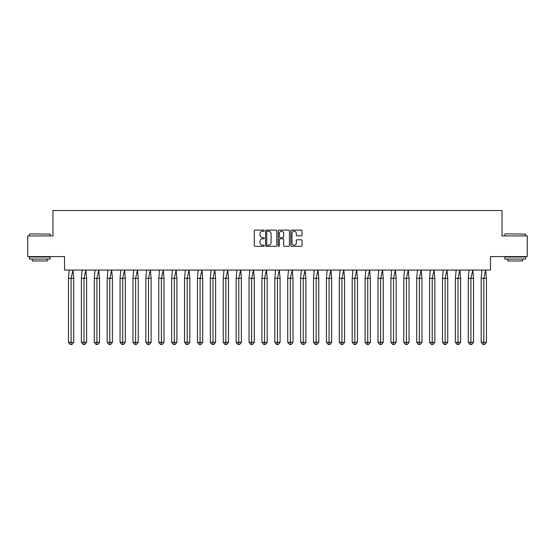 <?xml version="1.0" encoding="UTF-8"?>
<svg xmlns="http://www.w3.org/2000/svg" width="555" height="555" viewBox="0 0 555 555"><rect width="100%" height="100%" fill="white"/><g stroke="black" fill="none" stroke-linecap="round" stroke-linejoin="round"><path stroke-width="0.83" d="M264.27 230.686A0.569 0.569 0 0 0 263.708 230.117L255.085 230.117A0.812 0.812 0 0 0 254.273 230.929L254.273 245.532A0.812 0.812 0 0 0 255.085 246.344L263.708 246.344A0.569 0.569 0 0 0 264.27 245.775A0.569 0.569 0 0 0 263.708 245.213L262.591 245.213A2.595 2.595 0 0 1 259.99 242.611L259.99 241.397A2.595 2.595 0 0 1 262.591 238.803L263.708 238.803A0.569 0.569 0 0 0 264.27 238.234A0.569 0.569 0 0 0 263.708 237.665L262.591 237.665A2.595 2.595 0 0 1 259.99 235.063L259.99 233.849A2.595 2.595 0 0 1 262.591 231.255L263.708 231.255A0.569 0.569 0 0 0 264.27 230.686M27.75 235.917L27.75 256.583L64.54 256.583L64.54 270.063L490.46 270.063L490.46 256.583L527.25 256.583L527.25 235.917L502.032 235.917L502.032 210.539L52.968 210.539L52.968 235.917L27.75 235.917M301.212 235.84A0.812 0.812 0 0 0 302.024 235.029L302.024 230.929A0.812 0.812 0 0 0 301.212 230.117L291.639 230.117A0.812 0.812 0 0 0 290.827 230.929L290.827 245.532A0.812 0.812 0 0 0 291.639 246.344L301.212 246.344A0.812 0.812 0 0 0 302.024 245.532L302.024 240.586A0.812 0.812 0 0 0 301.212 239.774L297.119 239.774A0.812 0.812 0 0 0 296.308 240.586L296.308 243.041A2.171 2.171 0 0 1 294.136 245.213A2.171 2.171 0 0 1 291.965 243.041L291.965 233.426A2.171 2.171 0 0 1 294.136 231.255A2.171 2.171 0 0 1 296.308 233.426L296.308 235.029A0.812 0.812 0 0 0 297.119 235.84L301.212 235.84M276.792 230.929A0.812 0.812 0 0 0 275.981 230.117L266.4 230.117A0.812 0.812 0 0 0 265.588 230.929L265.588 245.532A0.812 0.812 0 0 0 266.4 246.344L275.981 246.344A0.812 0.812 0 0 0 276.792 245.532L276.792 230.929M279.019 230.117L288.6 230.117A0.812 0.812 0 0 1 289.412 230.929L289.412 245.532A0.812 0.812 0 0 1 288.6 246.344L284.5 246.344A0.812 0.812 0 0 1 283.688 245.532L283.688 239.607A0.812 0.812 0 0 0 282.877 238.803L280.157 238.803A0.812 0.812 0 0 0 279.345 239.607L279.345 245.775A0.569 0.569 0 0 1 278.776 246.344A0.569 0.569 0 0 1 278.208 245.775L278.208 230.929A0.812 0.812 0 0 1 279.019 230.117M267.295 231.255A0.569 0.569 0 0 0 266.726 231.824L266.726 244.644A0.569 0.569 0 0 0 267.295 245.213L268.474 245.213A2.595 2.595 0 0 0 271.069 242.611L271.069 233.849A2.595 2.595 0 0 0 268.474 231.255L267.295 231.255M283.688 233.461A2.171 2.171 0 0 0 281.517 231.296A2.171 2.171 0 0 0 279.345 233.461L279.345 236.853A0.812 0.812 0 0 0 280.157 237.665L282.877 237.665A0.812 0.812 0 0 0 283.688 236.853L283.688 233.461M69.25 270.063L68.48 278.326L68.48 342.317L68.48 278.326L71.109 278.326L71.109 342.317L73.739 342.317L71.99 344.461L70.235 344.461L68.48 342.317L71.637 342.317M71.109 342.317L70.936 344.461M71.109 278.326L72.969 270.063L73.739 278.326L71.109 278.326M73.739 342.317L73.739 278.326M71.99 344.461L71.109 344.461M29.692 233.849L50.11 234.099L29.692 233.849M39.78 259.067L29.443 259.067L29.443 257L50.11 257L50.11 259.067L39.78 259.067M47.217 259.067L47.217 260.968L32.336 260.968L32.336 259.067M505.133 233.849L525.557 234.099L505.133 233.849M515.22 259.067L504.89 259.067L504.89 257L525.557 257L525.557 259.067L515.22 259.067M522.664 259.067L522.664 260.968L507.783 260.968L507.783 259.067M82.147 270.063L81.377 278.326L81.377 342.317L81.377 278.326L84.006 278.326L84.006 342.317L86.635 342.317L84.887 344.461L83.132 344.461L81.377 342.317L84.533 342.317M84.006 342.317L83.833 344.461M95.044 270.063L94.274 278.326L94.274 342.317L94.274 278.326L96.903 278.326L96.903 342.317L99.532 342.317L97.784 344.461L96.029 344.461L94.274 342.317L97.43 342.317M96.903 342.317L96.73 344.461M107.941 270.063L107.17 278.326L107.17 342.317L107.17 278.326L109.8 278.326L109.8 342.317L112.429 342.317L110.681 344.461L108.926 344.461L107.17 342.317L110.327 342.317M109.8 342.317L109.626 344.461M120.837 270.063L120.067 278.326L120.067 342.317L120.067 278.326L122.697 278.326L122.697 342.317L125.326 342.317L123.578 344.461L121.822 344.461L120.067 342.317L123.224 342.317M122.697 342.317L122.523 344.461M133.734 270.063L132.964 278.326L132.964 342.317L132.964 278.326L135.593 278.326L135.593 342.317L138.223 342.317L136.475 344.461L134.719 344.461L132.964 342.317L136.121 342.317M135.593 342.317L135.42 344.461M84.006 278.326L85.865 270.063L86.635 278.326L84.006 278.326M86.635 342.317L86.635 278.326M84.887 344.461L84.006 344.461M96.903 278.326L98.762 270.063L99.532 278.326L96.903 278.326M99.532 342.317L99.532 278.326M97.784 344.461L96.903 344.461M109.8 278.326L111.659 270.063L112.429 278.326L109.8 278.326M112.429 342.317L112.429 278.326M110.681 344.461L109.8 344.461M122.697 278.326L124.556 270.063L125.326 278.326L122.697 278.326M125.326 342.317L125.326 278.326M123.578 344.461L122.697 344.461M135.593 278.326L137.453 270.063L138.223 278.326L135.593 278.326M138.223 342.317L138.223 278.326M136.475 344.461L135.593 344.461M146.631 270.063L145.861 278.326L145.861 342.317L145.861 278.326L148.49 278.326L148.49 342.317L151.12 342.317L149.371 344.461L147.616 344.461L145.861 342.317L149.018 342.317M148.49 342.317L148.317 344.461M148.49 278.326L150.35 270.063L151.12 278.326L148.49 278.326M151.12 342.317L151.12 278.326M149.371 344.461L148.49 344.461M159.528 270.063L158.758 278.326L158.758 342.317L158.758 278.326L161.387 278.326L161.387 342.317L164.016 342.317L162.268 344.461L160.513 344.461L158.758 342.317L161.914 342.317M161.387 342.317L161.214 344.461M161.387 278.326L163.246 270.063L164.016 278.326L161.387 278.326M164.016 342.317L164.016 278.326M162.268 344.461L161.387 344.461M172.425 270.063L171.655 278.326L171.655 342.317L171.655 278.326L174.284 278.326L174.284 342.317L176.913 342.317L175.165 344.461L173.41 344.461L171.655 342.317L174.811 342.317M174.284 342.317L174.11 344.461M174.284 278.326L176.143 270.063L176.913 278.326L174.284 278.326M176.913 342.317L176.913 278.326M175.165 344.461L174.284 344.461M185.321 270.063L184.551 278.326L184.551 342.317L184.551 278.326L187.181 278.326L187.181 342.317L189.81 342.317L188.062 344.461L186.307 344.461L184.551 342.317L187.708 342.317M187.181 342.317L187.007 344.461M187.181 278.326L189.04 270.063L189.81 278.326L187.181 278.326M189.81 342.317L189.81 278.326M188.062 344.461L187.181 344.461M198.218 270.063L197.448 278.326L197.448 342.317L197.448 278.326L200.077 278.326L200.077 342.317L202.707 342.317L200.959 344.461L199.203 344.461L197.448 342.317L200.605 342.317M200.077 342.317L199.904 344.461M200.077 278.326L201.937 270.063L202.707 278.326L200.077 278.326M202.707 342.317L202.707 278.326M200.959 344.461L200.077 344.461M211.115 270.063L210.345 278.326L210.345 342.317L210.345 278.326L212.974 278.326L212.974 342.317L215.604 342.317L213.855 344.461L212.1 344.461L210.345 342.317L213.502 342.317M212.974 342.317L212.801 344.461M212.974 278.326L214.834 270.063L215.604 278.326L212.974 278.326M215.604 342.317L215.604 278.326M213.855 344.461L212.974 344.461M224.012 270.063L223.242 278.326L223.242 342.317L223.242 278.326L225.871 278.326L225.871 342.317L228.5 342.317L226.745 344.461L224.997 344.461L223.242 342.317L226.398 342.317M225.871 342.317L225.698 344.461M225.871 278.326L227.73 270.063L228.5 278.326L225.871 278.326M228.5 342.317L228.5 278.326M226.745 344.461L225.871 344.461M236.909 270.063L236.139 278.326L236.139 342.317L236.139 278.326L238.768 278.326L238.768 342.317L241.397 342.317L239.642 344.461L237.894 344.461L236.139 342.317L239.295 342.317M238.768 342.317L238.595 344.461M238.768 278.326L240.627 270.063L241.397 278.326L238.768 278.326M241.397 342.317L241.397 278.326M239.642 344.461L238.768 344.461M249.805 270.063L249.035 278.326L249.035 342.317L249.035 278.326L251.665 278.326L251.665 342.317L254.294 342.317L252.539 344.461L250.791 344.461L249.035 342.317L252.192 342.317M251.665 342.317L251.491 344.461M251.665 278.326L253.524 270.063L254.294 278.326L251.665 278.326M254.294 342.317L254.294 278.326M252.539 344.461L251.665 344.461M262.702 270.063L261.932 278.326L261.932 342.317L261.932 278.326L264.562 278.326L264.562 342.317L267.191 342.317L265.436 344.461L263.687 344.461L261.932 342.317L265.089 342.317M264.562 342.317L264.388 344.461M264.562 278.326L266.421 270.063L267.191 278.326L264.562 278.326M267.191 342.317L267.191 278.326M265.436 344.461L264.562 344.461M275.599 270.063L274.829 278.326L274.829 342.317L274.829 278.326L277.458 278.326L277.458 342.317L280.088 342.317L278.332 344.461L276.584 344.461L274.829 342.317L277.986 342.317M277.458 342.317L277.285 344.461M277.458 278.326L279.318 270.063L280.088 278.326L277.458 278.326M280.088 342.317L280.088 278.326M278.332 344.461L277.458 344.461M288.496 270.063L287.726 278.326L287.726 342.317L287.726 278.326L290.355 278.326L290.355 342.317L292.984 342.317L291.229 344.461L289.481 344.461L287.726 342.317L290.882 342.317M290.355 342.317L290.182 344.461M290.355 278.326L292.214 270.063L292.984 278.326L290.355 278.326M292.984 342.317L292.984 278.326M291.229 344.461L290.355 344.461M301.393 270.063L300.623 278.326L300.623 342.317L300.623 278.326L303.252 278.326L303.252 342.317L305.881 342.317L304.126 344.461L302.378 344.461L300.623 342.317L303.779 342.317M303.252 342.317L303.079 344.461M303.252 278.326L305.111 270.063L305.881 278.326L303.252 278.326M305.881 342.317L305.881 278.326M304.126 344.461L303.252 344.461M314.29 270.063L313.519 278.326L313.519 342.317L313.519 278.326L316.149 278.326L316.149 342.317L318.778 342.317L317.023 344.461L315.275 344.461L313.519 342.317L316.676 342.317M316.149 342.317L315.975 344.461M316.149 278.326L318.008 270.063L318.778 278.326L316.149 278.326M318.778 342.317L318.778 278.326M317.023 344.461L316.149 344.461M327.186 270.063L326.416 278.326L326.416 342.317L326.416 278.326L329.046 278.326L329.046 342.317L331.675 342.317L329.92 344.461L328.171 344.461L326.416 342.317L329.573 342.317M329.046 342.317L328.872 344.461M329.046 278.326L330.905 270.063L331.675 278.326L329.046 278.326M331.675 342.317L331.675 278.326M329.92 344.461L329.046 344.461M340.083 270.063L339.313 278.326L339.313 342.317L339.313 278.326L341.942 278.326L341.942 342.317L344.572 342.317L342.817 344.461L341.068 344.461L339.313 342.317L342.47 342.317M341.942 342.317L341.769 344.461M341.942 278.326L343.802 270.063L344.572 278.326L341.942 278.326M344.572 342.317L344.572 278.326M342.817 344.461L341.942 344.461M352.98 270.063L352.21 278.326L352.21 342.317L352.21 278.326L354.839 278.326L354.839 342.317L357.469 342.317L355.713 344.461L353.965 344.461L352.21 342.317L355.366 342.317M354.839 342.317L354.666 344.461M354.839 278.326L356.698 270.063L357.469 278.326L354.839 278.326M357.469 342.317L357.469 278.326M355.713 344.461L354.839 344.461M365.877 270.063L365.107 278.326L365.107 342.317L365.107 278.326L367.736 278.326L367.736 342.317L370.365 342.317L368.61 344.461L366.862 344.461L365.107 342.317L368.263 342.317M367.736 342.317L367.563 344.461M367.736 278.326L369.595 270.063L370.365 278.326L367.736 278.326M370.365 342.317L370.365 278.326M368.61 344.461L367.736 344.461M378.774 270.063L378.004 278.326L378.004 342.317L378.004 278.326L380.633 278.326L380.633 342.317L383.262 342.317L381.507 344.461L379.759 344.461L378.004 342.317L381.16 342.317M380.633 342.317L380.459 344.461M380.633 278.326L382.492 270.063L383.262 278.326L380.633 278.326M383.262 342.317L383.262 278.326M381.507 344.461L380.633 344.461M391.67 270.063L390.9 278.326L390.9 342.317L390.9 278.326L393.53 278.326L393.53 342.317L396.159 342.317L394.404 344.461L392.656 344.461L390.9 342.317L394.057 342.317M393.53 342.317L393.356 344.461M393.53 278.326L395.389 270.063L396.159 278.326L393.53 278.326M396.159 342.317L396.159 278.326M394.404 344.461L393.53 344.461M404.567 270.063L403.797 278.326L403.797 342.317L403.797 278.326L406.427 278.326L406.427 342.317L409.056 342.317L407.301 344.461L405.552 344.461L403.797 342.317L406.954 342.317M406.427 342.317L406.253 344.461M406.427 278.326L408.286 270.063L409.056 278.326L406.427 278.326M409.056 342.317L409.056 278.326M407.301 344.461L406.427 344.461M417.464 270.063L416.694 278.326L416.694 342.317L416.694 278.326L419.323 278.326L419.323 342.317L421.953 342.317L420.197 344.461L418.449 344.461L416.694 342.317L419.851 342.317M419.323 342.317L419.15 344.461M419.323 278.326L421.183 270.063L421.953 278.326L419.323 278.326M421.953 342.317L421.953 278.326M420.197 344.461L419.323 344.461M430.361 270.063L429.591 278.326L429.591 342.317L429.591 278.326L432.22 278.326L432.22 342.317L434.849 342.317L433.094 344.461L431.339 344.461L429.591 342.317L432.747 342.317M432.22 342.317L432.047 344.461M432.22 278.326L434.079 270.063L434.849 278.326L432.22 278.326M434.849 342.317L434.849 278.326M433.094 344.461L432.22 344.461M443.258 270.063L442.488 278.326L442.488 342.317L442.488 278.326L445.117 278.326L445.117 342.317L447.746 342.317L445.991 344.461L444.236 344.461L442.488 342.317L445.644 342.317M445.117 342.317L444.943 344.461M445.117 278.326L446.976 270.063L447.746 278.326L445.117 278.326M447.746 342.317L447.746 278.326M445.991 344.461L445.117 344.461M456.154 270.063L455.384 278.326L455.384 342.317L455.384 278.326L458.014 278.326L458.014 342.317L460.643 342.317L458.888 344.461L457.133 344.461L455.384 342.317L458.541 342.317M458.014 342.317L457.84 344.461M458.014 278.326L459.873 270.063L460.643 278.326L458.014 278.326M460.643 342.317L460.643 278.326M458.888 344.461L458.014 344.461M469.051 270.063L468.281 278.326L468.281 342.317L468.281 278.326L470.911 278.326L470.911 342.317L473.54 342.317L471.785 344.461L470.029 344.461L468.281 342.317L471.438 342.317M470.911 342.317L470.737 344.461M470.911 278.326L472.77 270.063L473.54 278.326L470.911 278.326M473.54 342.317L473.54 278.326M471.785 344.461L470.911 344.461M481.948 270.063L481.178 278.326L481.178 342.317L481.178 278.326L483.807 278.326L483.807 342.317L486.437 342.317L484.681 344.461L482.926 344.461L481.178 342.317L484.335 342.317M483.807 342.317L483.634 344.461M483.807 278.326L485.667 270.063L486.437 278.326L483.807 278.326M486.437 342.317L486.437 278.326M484.681 344.461L483.807 344.461M29.443 235.917L29.443 234.099M34.16 257L34.16 256.583M45.399 257L45.399 256.583M50.11 235.917L50.11 234.099M504.89 235.917L504.89 234.099M509.601 257L509.601 256.583M520.84 257L520.84 256.583M525.557 235.917L525.557 234.099"/></g></svg>
